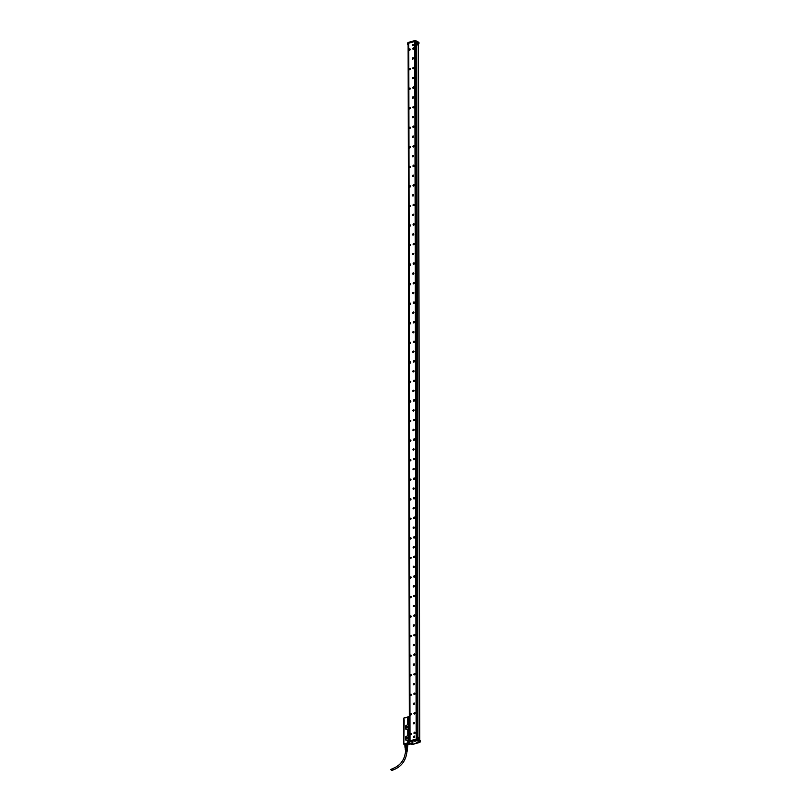 <?xml version="1.0" encoding="UTF-8"?>
<svg xmlns="http://www.w3.org/2000/svg" width="811" height="811" viewBox="0 0 811 811"><rect width="100%" height="100%" fill="white"/><g stroke="black" fill="none" stroke-linecap="round" stroke-linejoin="round"><path stroke-width="1.22" d="M408.632 717.705L408.673 740.778L408.896 718.992M408.369 717.583L408.339 716.873M407.781 724.558L407.771 717.228L407.791 724.537L405.662 725.926L405.652 729.008L405.652 725.957L407.791 724.537M406.047 729.322L407.801 729.15L406.017 729.271M407.801 729.15L407.811 735.486L405.682 736.875L405.682 739.926M406.068 740.271L407.821 740.098L406.037 740.22M407.821 740.098L407.821 742.541M408.947 741.173L408.409 741.051L408.004 742.694M406.99 726.18A0.983 0.74 -58.6 0 0 407 727.964A0.983 0.74 -58.6 0 0 406.99 726.18M407.01 737.128A0.983 0.74 -58.6 0 0 407.021 738.912A0.983 0.74 -58.6 0 0 407.01 737.128M404.831 744.792L403.675 743.991L408.531 742.653L408.47 741.051L409.038 740.97M409.068 738.365L409.079 735.577M408.866 717.826L408.866 720.695L408.866 717.826L408.896 719.996L409.606 719.915M408.369 717.036L408.531 717.654M408.43 717.046L403.625 718.181L408.349 716.782M407.791 729.18L407.811 735.486M405.682 736.875L407.801 735.516M405.672 736.905L405.672 739.956M407.811 740.129L407.811 742.572M410.609 743.91L408.237 742.623M407.031 726.261A0.912 0.689 -58.6 0 0 407.031 727.923A0.912 0.689 -58.6 0 0 407.031 726.261M407.051 737.209A0.912 0.689 -58.6 0 0 407.051 738.872A0.912 0.689 -58.6 0 0 407.051 737.209M409.109 738.983L409.707 741.264M408.926 738.75L408.926 737.828M408.916 736.489L408.916 732.576L409.981 733.114M408.744 723.838L409.058 735.861M409.058 718.323L408.866 720.097M403.625 718.181L403.604 719.692L403.685 718.12M403.625 719.641L403.675 743.991M407.73 726.585A0.912 0.689 -58.6 0 0 406.899 727.954M407.751 737.534A0.912 0.689 -58.6 0 0 406.919 738.902M409.048 737.138L408.815 741.487M408.916 736.429L409.636 736.712M408.754 732.546L409.352 723.615M409.038 720.736L408.886 720.148M409.018 720.006L409.555 719.925M407.73 744.873A18.247 7.613 179.9 0 0 410.508 744.032L408.44 742.775L407.081 743.393M403.665 744.072L403.665 742.521M408.744 743.677L407.345 743.373L408.744 743.677M408.916 743.859L409.646 744.092L408.916 743.859M407.669 744.64A1.571 0.659 179.9 0 0 407.852 744.194A1.571 0.659 179.9 0 0 406.159 743.657A1.571 0.659 179.9 0 0 404.76 744.204A1.571 0.659 179.9 0 0 404.882 744.589M407.781 726.95L407.244 727.832M407.801 737.898L407.264 738.78M408.785 743.92L409.596 743.92M407.811 744.305A1.531 0.639 179.9 0 0 407.832 744.204A1.531 0.639 179.9 0 0 407.832 744.143A1.51 0.629 -0.1 0 1 407.811 744.204A1.51 0.629 -0.1 0 1 407.811 744.224A1.51 0.629 -0.1 0 1 407.811 744.265L407.811 744.204A1.51 0.629 -0.1 0 1 407.811 744.234L407.811 744.285A1.51 0.629 -0.1 0 1 407.669 744.559A1.48 0.618 -0.1 0 0 406.159 743.697A1.51 0.629 -0.1 0 1 407.811 744.285M404.79 744.153A1.531 0.639 179.9 0 0 404.78 744.204A1.531 0.639 179.9 0 0 404.801 744.316L406.159 743.667A1.48 0.618 -0.1 0 0 404.882 744.488L404.801 744.245A1.51 0.629 -0.1 0 1 404.801 744.204A1.51 0.629 -0.1 0 1 404.821 744.103M403.848 742.633L404.131 719.773M408.572 743.464L407.669 743.089L408.328 743.667M408.916 743.515L407.933 743.079L408.916 743.515L408.572 743.018M407.7 743.14L408.541 743.657M407.659 744.255C404.648 744.022 404.547 744.153 407.335 744.68L407.659 744.255L407.335 744.68M404.993 746.596A1.358 0.568 -0.1 0 1 404.953 746.465A1.358 0.568 -0.1 0 1 404.983 746.353L404.993 746.333A1.358 0.568 -0.1 0 1 405.247 746.11L405.165 744.224A1.46 0.608 179.9 0 0 405.013 744.326A1.46 0.608 179.9 0 0 404.882 744.468L404.892 746.232A1.46 0.608 -0.1 0 1 405.165 745.988L405.165 744.224M405.165 745.988L405.287 746.09A1.358 0.568 -0.1 0 1 405.865 745.927L405.865 743.971A1.358 0.568 -0.1 0 1 406.564 743.951L406.524 744.001A1.46 0.608 179.9 0 0 405.885 744.022L405.885 745.775A1.46 0.608 -0.1 0 1 406.524 745.755L406.524 744.001M406.524 745.755L406.564 745.907A1.358 0.568 -0.1 0 1 407.193 746.029L406.504 745.897L406.564 743.951M407.193 744.072L407.193 746.029L407.193 744.072A1.358 0.568 -0.1 0 1 407.517 744.245A1.358 0.568 -0.1 0 1 407.558 744.285M405.885 745.775L405.247 747.438L405.926 747.245A1.358 0.568 -0.1 0 1 406.179 747.225A1.358 0.568 -0.1 0 1 406.504 747.225L407.244 747.377A1.358 0.568 -0.1 0 1 407.568 747.57L407.629 746.586A1.358 0.568 179.9 0 0 407.639 746.566A1.358 0.568 179.9 0 0 407.669 746.455A1.358 0.568 179.9 0 0 407.588 746.272L407.669 744.376A1.46 0.608 179.9 0 0 407.609 744.326A1.46 0.608 179.9 0 0 407.304 744.153M407.639 744.61L407.74 746.495A1.46 0.608 -0.1 0 1 407.629 746.627M407.74 746.495L407.568 746.252A1.358 0.568 -0.1 0 0 407.244 746.049L407.244 747.377M405.236 748.127A1.358 0.568 -0.1 0 1 405.054 747.995L404.993 746.333M405.926 747.245L405.926 745.917A1.358 0.568 -0.1 0 1 406.504 745.897L406.504 747.225M407.315 745.917A1.46 0.608 -0.1 0 1 407.669 746.14L407.669 746.455M407.568 747.57L407.568 746.252M405.236 748.117A1.267 0.527 -0.1 0 1 406.189 747.306A1.267 0.527 -0.1 0 1 407.396 747.549A1.267 0.527 -0.1 0 1 407.396 748.107M405.247 747.874L407.386 747.874M405.196 748.898L407.446 748.867M405.186 748.877L407.386 748.958M405.399 750.874L407.031 751.584M406.088 750.58L407.254 751.016M405.976 750.388L407.234 750.874M406.088 750.134L407.274 750.591M405.956 749.952L407.264 750.439M406.088 749.688L407.304 750.165M405.936 749.506L407.294 750.013M405.571 751.422L407.041 751.452M407.041 750.702L406.088 750.469L407.051 750.672M406.088 750.033L407.051 750.236M406.088 749.597L407.051 749.81M393.213 769.943L392.808 768.534L390.821 769.497L391.439 770.45L393.213 769.943C401.648 766.638 406.26 760.242 407.051 750.763M410.001 49.998L409.413 49.197L409.656 50.262M409.261 50.272A0.75 0.568 121.4 0 1 410.042 48.995M410.143 49.765A0.75 0.568 121.4 0 1 409.058 49.42A0.75 0.568 121.4 0 1 410.143 49.765L410.011 49.086L409.332 50.191L409.16 49.633M416.013 739.115L410.011 740.828L408.785 43.176L414.796 41.462L416.165 739.206M414.553 722.783A0.72 0.537 121.4 0 1 413.509 723.706A0.72 0.537 121.4 0 1 414.553 722.783M413.478 704.161A0.72 0.537 121.4 0 1 414.522 703.228A0.72 0.537 121.4 0 1 413.478 704.161M413.438 684.606A0.72 0.537 121.4 0 1 414.482 683.673A0.72 0.537 121.4 0 1 413.438 684.606M413.407 665.05A0.72 0.537 121.4 0 1 414.451 664.128A0.72 0.537 121.4 0 1 413.407 665.05M413.377 645.495A0.72 0.537 121.4 0 1 414.421 644.573A0.72 0.537 121.4 0 1 413.377 645.495M413.336 625.94A0.72 0.537 121.4 0 1 414.38 625.017A0.72 0.537 121.4 0 1 413.336 625.94M413.306 606.395A0.72 0.537 121.4 0 1 414.35 605.462A0.72 0.537 121.4 0 1 413.306 606.395M413.275 586.84A0.72 0.537 121.4 0 1 414.309 585.907A0.72 0.537 121.4 0 1 413.275 586.84M413.235 567.284A0.72 0.537 121.4 0 1 414.279 566.362A0.72 0.537 121.4 0 1 413.235 567.284M413.204 547.729A0.72 0.537 121.4 0 1 414.249 546.807A0.72 0.537 121.4 0 1 413.204 547.729M413.164 528.184A0.72 0.537 121.4 0 1 414.208 527.251A0.72 0.537 121.4 0 1 413.164 528.184M413.134 508.629A0.72 0.537 121.4 0 1 414.178 507.696A0.72 0.537 121.4 0 1 413.134 508.629M413.103 489.074A0.72 0.537 121.4 0 1 414.147 488.151A0.72 0.537 121.4 0 1 413.103 489.074M413.063 469.518A0.72 0.537 121.4 0 1 414.107 468.596A0.72 0.537 121.4 0 1 413.063 469.518M413.032 449.963A0.72 0.537 121.4 0 1 414.076 449.041A0.72 0.537 121.4 0 1 413.032 449.963M413.002 430.418A0.72 0.537 121.4 0 1 414.046 429.485A0.72 0.537 121.4 0 1 413.002 430.418M412.961 410.863A0.72 0.537 121.4 0 1 414.005 409.93A0.72 0.537 121.4 0 1 412.961 410.863M412.931 391.307A0.72 0.537 121.4 0 1 413.975 390.385A0.72 0.537 121.4 0 1 412.931 391.307M412.89 371.752A0.72 0.537 121.4 0 1 413.934 370.83A0.72 0.537 121.4 0 1 412.89 371.752M412.86 352.207A0.72 0.537 121.4 0 1 413.904 351.275A0.72 0.537 121.4 0 1 412.86 352.207M412.829 332.652A0.72 0.537 121.4 0 1 413.874 331.719A0.72 0.537 121.4 0 1 412.829 332.652M412.789 313.097A0.72 0.537 121.4 0 1 413.833 312.174A0.72 0.537 121.4 0 1 412.789 313.097M412.758 293.541A0.72 0.537 121.4 0 1 413.803 292.619A0.72 0.537 121.4 0 1 412.758 293.541M412.728 273.986A0.72 0.537 121.4 0 1 413.772 273.064A0.72 0.537 121.4 0 1 412.728 273.986M412.687 254.441A0.72 0.537 121.4 0 1 413.732 253.508A0.72 0.537 121.4 0 1 412.687 254.441M412.657 234.886A0.72 0.537 121.4 0 1 413.701 233.953A0.72 0.537 121.4 0 1 412.657 234.886M412.627 215.331A0.72 0.537 121.4 0 1 413.671 214.408A0.72 0.537 121.4 0 1 412.627 215.331M412.586 195.775A0.72 0.537 121.4 0 1 413.63 194.853A0.72 0.537 121.4 0 1 412.586 195.775M412.556 176.22A0.72 0.537 121.4 0 1 413.6 175.298A0.72 0.537 121.4 0 1 412.556 176.22M412.515 156.675A0.72 0.537 121.4 0 1 413.559 155.742A0.72 0.537 121.4 0 1 412.515 156.675M412.485 137.12A0.72 0.537 121.4 0 1 413.529 136.187A0.72 0.537 121.4 0 1 412.485 137.12M412.454 117.565A0.72 0.537 121.4 0 1 413.498 116.642A0.72 0.537 121.4 0 1 412.454 117.565M412.414 98.009A0.72 0.537 121.4 0 1 413.458 97.087A0.72 0.537 121.4 0 1 412.414 98.009M412.383 78.464A0.72 0.537 121.4 0 1 413.428 77.532A0.72 0.537 121.4 0 1 412.383 78.464M412.353 58.909A0.72 0.537 121.4 0 1 413.397 57.976A0.72 0.537 121.4 0 1 412.353 58.909M414.573 736.276A0.72 0.537 121.4 0 1 413.529 737.199A0.72 0.537 121.4 0 1 414.573 736.276M413.367 44.483A0.72 0.537 121.4 0 1 412.323 45.416A0.72 0.537 121.4 0 1 413.367 44.483M414.583 733.56A0.75 0.568 121.4 0 1 414.583 732.191A0.75 0.568 121.4 0 1 414.583 733.56M414.553 714.004A0.75 0.568 121.4 0 1 414.543 712.636A0.75 0.568 121.4 0 1 414.553 714.004M414.512 694.449A0.75 0.568 121.4 0 1 414.512 693.081A0.75 0.568 121.4 0 1 414.512 694.449M414.482 674.894A0.75 0.568 121.4 0 1 414.482 673.525A0.75 0.568 121.4 0 1 414.482 674.894M414.451 655.339A0.75 0.568 121.4 0 1 414.441 653.97A0.75 0.568 121.4 0 1 414.451 655.339M414.411 635.794A0.75 0.568 121.4 0 1 414.411 634.425A0.75 0.568 121.4 0 1 414.411 635.794M414.38 616.238A0.75 0.568 121.4 0 1 414.38 614.87A0.75 0.568 121.4 0 1 414.38 616.238M414.34 596.683A0.75 0.568 121.4 0 1 414.34 595.315A0.75 0.568 121.4 0 1 414.34 596.683M414.309 577.128A0.75 0.568 121.4 0 1 414.309 575.759A0.75 0.568 121.4 0 1 414.309 577.128M414.279 557.573A0.75 0.568 121.4 0 1 414.269 556.204A0.75 0.568 121.4 0 1 414.279 557.573M414.239 538.028A0.75 0.568 121.4 0 1 414.239 536.659A0.75 0.568 121.4 0 1 414.239 538.028M414.208 518.472A0.75 0.568 121.4 0 1 414.208 517.104A0.75 0.568 121.4 0 1 414.208 518.472M414.178 498.917A0.75 0.568 121.4 0 1 414.168 497.548A0.75 0.568 121.4 0 1 414.178 498.917M414.137 479.362A0.75 0.568 121.4 0 1 414.137 477.993A0.75 0.568 121.4 0 1 414.137 479.362M414.107 459.817A0.75 0.568 121.4 0 1 414.107 458.448A0.75 0.568 121.4 0 1 414.107 459.817M414.066 440.261A0.75 0.568 121.4 0 1 414.066 438.893A0.75 0.568 121.4 0 1 414.066 440.261M414.036 420.706A0.75 0.568 121.4 0 1 414.036 419.338A0.75 0.568 121.4 0 1 414.036 420.706M414.005 401.151A0.75 0.568 121.4 0 1 414.005 399.782A0.75 0.568 121.4 0 1 414.005 401.151M413.965 381.596A0.75 0.568 121.4 0 1 413.965 380.227A0.75 0.568 121.4 0 1 413.965 381.596M413.934 362.051A0.75 0.568 121.4 0 1 413.934 360.682A0.75 0.568 121.4 0 1 413.934 362.051M413.904 342.495A0.75 0.568 121.4 0 1 413.894 341.127A0.75 0.568 121.4 0 1 413.904 342.495M413.863 322.94A0.75 0.568 121.4 0 1 413.863 321.572A0.75 0.568 121.4 0 1 413.863 322.94M413.833 303.385A0.75 0.568 121.4 0 1 413.833 302.016A0.75 0.568 121.4 0 1 413.833 303.385M413.803 283.84A0.75 0.568 121.4 0 1 413.792 282.461A0.75 0.568 121.4 0 1 413.803 283.84M413.762 264.285A0.75 0.568 121.4 0 1 413.762 262.916A0.75 0.568 121.4 0 1 413.762 264.285M413.732 244.729A0.75 0.568 121.4 0 1 413.732 243.361A0.75 0.568 121.4 0 1 413.732 244.729M413.691 225.174A0.75 0.568 121.4 0 1 413.691 223.806A0.75 0.568 121.4 0 1 413.691 225.174M413.661 205.619A0.75 0.568 121.4 0 1 413.661 204.25A0.75 0.568 121.4 0 1 413.661 205.619M413.63 186.074A0.75 0.568 121.4 0 1 413.62 184.705A0.75 0.568 121.4 0 1 413.63 186.074M413.59 166.519A0.75 0.568 121.4 0 1 413.59 165.15A0.75 0.568 121.4 0 1 413.59 166.519M413.559 146.963A0.75 0.568 121.4 0 1 413.559 145.595A0.75 0.568 121.4 0 1 413.559 146.963M413.529 127.408A0.75 0.568 121.4 0 1 413.519 126.04A0.75 0.568 121.4 0 1 413.529 127.408M413.488 107.853A0.75 0.568 121.4 0 1 413.488 106.484A0.75 0.568 121.4 0 1 413.488 107.853M413.458 88.308A0.75 0.568 121.4 0 1 413.458 86.939A0.75 0.568 121.4 0 1 413.458 88.308M413.428 68.753A0.75 0.568 121.4 0 1 413.417 67.384A0.75 0.568 121.4 0 1 413.428 68.753M413.387 49.197A0.75 0.568 121.4 0 1 413.387 47.829A0.75 0.568 121.4 0 1 413.387 49.197M410.244 733.783A0.75 0.568 121.4 0 1 411.339 734.127A0.75 0.568 121.4 0 1 410.244 733.783M411.309 714.572A0.75 0.568 121.4 0 1 410.214 714.227A0.75 0.568 121.4 0 1 411.309 714.572L411.38 714.146M411.278 695.017A0.75 0.568 121.4 0 1 410.184 694.672A0.75 0.568 121.4 0 1 411.278 695.017L410.559 694.439M411.238 675.462A0.75 0.568 121.4 0 1 410.143 675.117A0.75 0.568 121.4 0 1 411.238 675.462L410.518 674.884L411.096 675.695M411.207 655.917A0.75 0.568 121.4 0 1 410.113 655.572A0.75 0.568 121.4 0 1 411.207 655.917L411.278 655.491M411.167 636.361A0.75 0.568 121.4 0 1 410.082 636.017A0.75 0.568 121.4 0 1 411.167 636.361L410.447 635.773M411.136 616.806A0.75 0.568 121.4 0 1 410.042 616.461A0.75 0.568 121.4 0 1 411.136 616.806L410.417 616.228M411.106 597.251A0.75 0.568 121.4 0 1 410.011 596.906A0.75 0.568 121.4 0 1 411.106 597.251L411.177 596.825M411.065 577.706A0.75 0.568 121.4 0 1 409.981 577.361A0.75 0.568 121.4 0 1 411.065 577.706L411.136 577.28M411.035 558.15A0.75 0.568 121.4 0 1 409.94 557.806A0.75 0.568 121.4 0 1 411.035 558.15L410.295 557.583L410.224 558.566L410.893 558.384M411.005 538.595A0.75 0.568 121.4 0 1 409.91 538.251A0.75 0.568 121.4 0 1 411.005 538.595L410.285 538.017M410.964 519.04A0.75 0.568 121.4 0 1 409.869 518.695A0.75 0.568 121.4 0 1 410.964 519.04L411.035 518.614M410.934 499.485A0.75 0.568 121.4 0 1 409.839 499.14A0.75 0.568 121.4 0 1 410.934 499.485L410.194 498.917L410.123 499.911L410.792 499.718M410.903 479.94A0.75 0.568 121.4 0 1 409.808 479.595A0.75 0.568 121.4 0 1 410.903 479.94M410.863 460.384A0.75 0.568 121.4 0 1 409.768 460.04A0.75 0.568 121.4 0 1 410.863 460.384L410.143 459.796M410.832 440.829A0.75 0.568 121.4 0 1 409.737 440.485A0.75 0.568 121.4 0 1 410.832 440.829L410.092 440.261L410.021 441.255L410.69 441.062M410.792 421.274A0.75 0.568 121.4 0 1 409.707 420.929A0.75 0.568 121.4 0 1 410.792 421.274L410.863 420.848M410.761 401.719A0.75 0.568 121.4 0 1 409.667 401.384A0.75 0.568 121.4 0 1 410.761 401.719M410.731 382.174A0.75 0.568 121.4 0 1 409.636 381.829A0.75 0.568 121.4 0 1 410.731 382.174L410.011 381.586L409.92 382.589L410.589 382.407M410.69 362.618A0.75 0.568 121.4 0 1 409.596 362.274A0.75 0.568 121.4 0 1 410.69 362.618L410.761 362.193M410.66 343.063A0.75 0.568 121.4 0 1 409.565 342.718A0.75 0.568 121.4 0 1 410.66 343.063L410.731 342.637M410.63 323.508A0.75 0.568 121.4 0 1 409.535 323.163A0.75 0.568 121.4 0 1 410.63 323.508M410.589 303.963A0.75 0.568 121.4 0 1 409.494 303.618A0.75 0.568 121.4 0 1 410.589 303.963L409.869 303.375L409.778 304.378L410.447 304.196M410.559 284.408A0.75 0.568 121.4 0 1 409.464 284.063A0.75 0.568 121.4 0 1 410.559 284.408L410.63 283.982M410.518 264.852A0.75 0.568 121.4 0 1 409.433 264.508A0.75 0.568 121.4 0 1 410.518 264.852L409.788 264.285L409.707 265.278L410.376 265.085M410.488 245.297A0.75 0.568 121.4 0 1 409.393 244.952A0.75 0.568 121.4 0 1 410.488 245.297L410.559 244.871M410.457 225.742A0.75 0.568 121.4 0 1 409.362 225.397A0.75 0.568 121.4 0 1 410.457 225.742L409.737 225.164M410.417 206.197A0.75 0.568 121.4 0 1 409.332 205.852A0.75 0.568 121.4 0 1 410.417 206.197L409.697 205.609M410.386 186.642A0.75 0.568 121.4 0 1 409.291 186.297A0.75 0.568 121.4 0 1 410.386 186.642L410.457 186.216M410.356 167.086A0.75 0.568 121.4 0 1 409.261 166.742A0.75 0.568 121.4 0 1 410.356 167.086L410.427 166.66M410.315 147.531A0.75 0.568 121.4 0 1 409.22 147.186A0.75 0.568 121.4 0 1 410.315 147.531L409.585 146.963M410.285 127.976A0.75 0.568 121.4 0 1 409.19 127.641A0.75 0.568 121.4 0 1 410.285 127.976L409.565 127.398M410.254 108.431A0.75 0.568 121.4 0 1 409.16 108.086A0.75 0.568 121.4 0 1 410.254 108.431L410.325 108.005M410.214 88.875A0.75 0.568 121.4 0 1 409.119 88.531A0.75 0.568 121.4 0 1 410.214 88.875L409.494 88.287M410.184 69.32A0.75 0.568 121.4 0 1 409.089 68.976A0.75 0.568 121.4 0 1 410.184 69.32L410.254 68.894M408.136 44.95L407.598 44.605L407.963 42.588L414.857 40.621L414.796 41.462L416.195 42.152M415.039 41.604L416.256 739.237L420.159 740.615L420.169 741.903L420.169 740.636M416.296 739.267L417.432 739.814M415.992 739.308L409.869 740.919M414.441 722.652A0.72 0.537 -58.6 0 0 413.691 723.878M414.401 703.096A0.72 0.537 -58.6 0 0 413.651 704.323M414.37 683.541A0.72 0.537 -58.6 0 0 413.62 684.778M414.33 663.996A0.72 0.537 -58.6 0 0 413.58 665.223M414.299 644.441A0.72 0.537 -58.6 0 0 413.549 645.668M414.269 624.886A0.72 0.537 -58.6 0 0 413.519 626.112M414.228 605.33A0.72 0.537 -58.6 0 0 413.478 606.557M414.198 585.775A0.72 0.537 -58.6 0 0 413.448 587.012M414.168 566.23A0.72 0.537 -58.6 0 0 413.417 567.457M414.127 546.675A0.72 0.537 -58.6 0 0 413.377 547.901M414.097 527.12A0.72 0.537 -58.6 0 0 413.346 528.346M414.056 507.564A0.72 0.537 -58.6 0 0 413.316 508.791M414.026 488.019A0.72 0.537 -58.6 0 0 413.275 489.246M413.995 468.464A0.72 0.537 -58.6 0 0 413.245 469.691M413.955 448.909A0.72 0.537 -58.6 0 0 413.204 450.135M413.924 429.354A0.72 0.537 -58.6 0 0 413.174 430.58M413.894 409.798A0.72 0.537 -58.6 0 0 413.144 411.035M413.853 390.253A0.72 0.537 -58.6 0 0 413.103 391.48M413.823 370.698A0.72 0.537 -58.6 0 0 413.073 371.925M413.792 351.143A0.72 0.537 -58.6 0 0 413.042 352.369M413.752 331.587A0.72 0.537 -58.6 0 0 413.002 332.814M413.722 312.032A0.72 0.537 -58.6 0 0 412.971 313.269M413.681 292.487A0.72 0.537 -58.6 0 0 412.941 293.714M413.651 272.932A0.72 0.537 -58.6 0 0 412.9 274.159M413.62 253.377A0.72 0.537 -58.6 0 0 412.87 254.603M413.58 233.821A0.72 0.537 -58.6 0 0 412.829 235.048M413.549 214.276A0.72 0.537 -58.6 0 0 412.799 215.503M413.519 194.721A0.72 0.537 -58.6 0 0 412.769 195.948M413.478 175.166A0.72 0.537 -58.6 0 0 412.728 176.392M413.448 155.611A0.72 0.537 -58.6 0 0 412.698 156.837M413.417 136.055A0.72 0.537 -58.6 0 0 412.667 137.292M413.377 116.51A0.72 0.537 -58.6 0 0 412.627 117.737M413.346 96.955A0.72 0.537 -58.6 0 0 412.596 98.182M413.306 77.4A0.72 0.537 -58.6 0 0 412.566 78.626M413.275 57.845A0.72 0.537 -58.6 0 0 412.525 59.071M414.462 736.145A0.72 0.537 -58.6 0 0 413.711 737.371M413.255 44.352A0.72 0.537 -58.6 0 0 412.505 45.588M410.457 734.624A0.75 0.568 121.4 0 1 411.238 733.347M410.427 715.069A0.75 0.568 121.4 0 1 411.207 713.792M410.396 695.524A0.75 0.568 121.4 0 1 411.167 694.246M410.356 675.968A0.75 0.568 121.4 0 1 411.136 674.691M410.325 656.413A0.75 0.568 121.4 0 1 411.106 655.136M410.285 636.858A0.75 0.568 121.4 0 1 411.065 635.581M410.254 617.303A0.75 0.568 121.4 0 1 411.035 616.025M410.224 597.758A0.75 0.568 121.4 0 1 411.005 596.48M410.184 578.202A0.75 0.568 121.4 0 1 410.964 576.925M410.153 558.647A0.75 0.568 121.4 0 1 410.934 557.37M410.123 539.092A0.75 0.568 121.4 0 1 410.903 537.815M410.082 519.537A0.75 0.568 121.4 0 1 410.863 518.259M410.052 499.992A0.75 0.568 121.4 0 1 410.832 498.714M410.021 480.436A0.75 0.568 121.4 0 1 410.792 479.159M409.981 460.881A0.75 0.568 121.4 0 1 410.761 459.604M409.95 441.326A0.75 0.568 121.4 0 1 410.731 440.049M409.91 421.781A0.75 0.568 121.4 0 1 410.69 420.503M409.879 402.226A0.75 0.568 121.4 0 1 410.66 400.948M409.849 382.67A0.75 0.568 121.4 0 1 410.63 381.393M409.808 363.115A0.75 0.568 121.4 0 1 410.589 361.838M409.778 343.56A0.75 0.568 121.4 0 1 410.559 342.283M409.748 324.015A0.75 0.568 121.4 0 1 410.528 322.737M409.707 304.46A0.75 0.568 121.4 0 1 410.488 303.182M409.677 284.904A0.75 0.568 121.4 0 1 410.457 283.627M409.646 265.349A0.75 0.568 121.4 0 1 410.417 264.072M409.606 245.794A0.75 0.568 121.4 0 1 410.386 244.516M409.575 226.249A0.75 0.568 121.4 0 1 410.356 224.971M409.535 206.693A0.75 0.568 121.4 0 1 410.315 205.416M409.504 187.138A0.75 0.568 121.4 0 1 410.285 185.861M409.474 167.583A0.75 0.568 121.4 0 1 410.254 166.306M409.433 148.038A0.75 0.568 121.4 0 1 410.214 146.761M409.403 128.483A0.75 0.568 121.4 0 1 410.184 127.205M409.373 108.927A0.75 0.568 121.4 0 1 410.143 107.65M409.332 89.372A0.75 0.568 121.4 0 1 410.113 88.095M409.302 69.817A0.75 0.568 121.4 0 1 410.082 68.54M416.56 739.287L415.344 41.635M416.114 42.192L417.543 739.784M408.795 43.216L408.42 43.723M409.636 740.595L409.869 741.213M419.966 742.339L412.343 744.508L408.916 742.846L408.815 741.467L408.815 742.754L409.18 742.004L416.073 740.027L415.992 739.257M414.603 722.895L414.097 723.878M414.563 703.34L413.945 704.364M414.553 683.906L413.904 684.808M414.522 664.351L413.874 665.253M414.462 644.684L413.843 645.698M414.451 625.251L413.803 626.153M414.421 605.695L413.772 606.598M414.36 586.018L413.853 587.012M414.33 566.463L413.701 567.487M414.32 547.03L413.671 547.942M414.259 527.363L413.63 528.387M414.249 507.929L413.6 508.832M414.188 488.252L413.681 489.246M414.157 468.707L413.529 469.721M414.147 449.274L413.498 450.176M414.117 429.718L413.468 430.621M414.056 410.042L413.428 411.065M414.046 390.608L413.397 391.51M414.005 371.053L413.367 371.955M413.975 351.508L413.326 352.41M413.914 331.831L413.296 332.855M413.904 312.397L413.255 313.299M413.853 292.72L413.225 293.744M413.843 273.287L413.194 274.199M413.803 253.742L413.154 254.644M413.752 234.065L413.123 235.089M413.711 214.509L413.093 215.533M413.701 195.076L413.052 195.978M413.64 175.409L413.134 176.392M413.61 155.854L412.981 156.878M413.6 136.42L412.951 137.323M413.539 116.743L412.921 117.767M413.509 97.198L412.88 98.222M413.478 77.643L412.85 78.667M413.468 58.21L412.819 59.112M414.624 736.388L413.995 737.402M413.438 44.717L412.789 45.619M410.285 694.885L411.035 695.311L410.538 694.449L411.349 694.591M410.751 675.958L410.244 675.33M410.498 674.894L411.309 675.046M410.143 616.664L410.913 617.12L410.396 616.238L411.207 616.38M410.548 558.637L410.042 558.009M410.447 499.981L409.94 499.353M410.194 498.917L411.005 499.059M410.346 441.326L409.839 440.687M410.092 440.261L410.903 440.403M410.234 382.66L409.737 382.032M409.991 381.596L410.802 381.748M410.102 304.449L409.606 303.821M409.849 303.385L410.66 303.537M410.031 265.349L409.535 264.71M409.788 264.285L410.599 264.427M409.433 206.055L410.184 206.491L409.687 205.629L410.488 205.771M409.291 127.844L410.062 128.29L409.545 127.418L410.356 127.56M409.22 88.734L409.981 89.169L409.474 88.308L410.285 88.45M408.551 43.287L409.748 740.96M417.969 739.49L416.753 42.03L418.527 43.115L419.763 740.595L417.33 739.652M416.144 42.172L416.753 42.03M418.527 43.145L419.52 740.676M418.456 43.074L416.59 41.939L416.742 41.128L418.932 42.466L418.942 43.743L418.598 43.084M416.002 42.03L416.601 41.077L416.59 41.939M415.009 41.452L414.887 40.55L407.994 42.517L407.598 44.595L407.619 43.267M409.332 720.046L408.126 44.838A1.44 0.598 -0.1 0 1 408.136 44.838L408.105 44.544A1.44 0.598 -0.1 0 0 408.166 44.534M408.42 43.044L408.48 43.764M416.073 739.206L417.219 740.646L417.219 739.825M411.876 741.386L416.134 740.159L420.169 741.913M417.189 43.348L417.939 44.99L417.189 43.348M418.405 737.868L419.155 739.51L418.405 737.868M415.445 741.142L414.37 741.193L415.445 741.142M412.87 743.352L411.876 742.917L412.728 743.434L412.921 742.795L411.299 743.008L412.495 743.494L411.471 743.008M416.317 742.369L417.391 742.349L416.317 742.369M410.883 743.92L411.958 743.89L410.883 743.92M413.792 723.3L414.411 723.23M413.762 703.745L414.38 703.674M413.722 684.2L414.35 684.119M413.691 664.645L414.309 664.564M413.661 645.09L414.279 645.019M413.62 625.534L414.127 625.393M413.59 605.979L414.208 605.949M413.549 586.434L414.178 586.353M413.519 566.879L414.147 566.838M413.488 547.324L414.107 547.253M413.448 527.768L414.076 527.738M413.417 508.223L413.924 508.071M413.387 488.668L414.005 488.587M413.346 469.113L413.975 469.042M413.316 449.558L413.934 449.527M413.286 430.002L413.904 429.931M413.245 410.457L413.874 410.376M413.215 390.902L413.833 390.821M413.174 371.347L413.681 371.205M413.144 351.792L413.762 351.721M413.113 332.236L413.732 332.165M413.073 312.691L413.701 312.61M413.194 312.651L413.701 312.651M413.042 293.136L413.661 293.065M413.012 273.581L413.519 273.439M412.971 254.025L413.6 253.955M413.093 253.995L413.6 253.995M412.941 234.48L413.509 234.409M412.911 214.925L413.529 214.844M412.87 195.37L413.498 195.299M412.992 195.339L413.498 195.329M412.84 175.815L413.458 175.744M412.799 156.259L413.428 156.188M412.769 136.714L413.275 136.562M412.738 117.159L413.357 117.078M412.698 97.604L413.204 97.462M412.667 78.049L413.286 77.978M412.779 78.018L413.286 78.018M412.637 58.493L413.255 58.422M413.813 736.793L414.441 736.723M412.606 45.01L413.235 44.929M418.547 44.2L418.902 42.405L416.742 41.108L416.742 41.949M412.9 743.008L411.623 742.927M411.745 741.406L412.383 741.589A1.075 0.872 -129.3 0 1 412.191 741.599L412.252 741.467M414.603 740.98L415.252 741.153A1.075 0.872 -129.3 0 1 415.06 741.163L414.695 741.153M416.54 742.166L417.199 742.339A1.075 0.872 -129.3 0 1 416.996 742.349L417.067 742.217M411.106 743.707L411.765 743.88A1.075 0.872 -129.3 0 1 411.562 743.89L411.633 743.758M409.312 717.35L408.491 716.843L409.312 717.329M409.048 718.84L409.048 720.178M409.079 736.51L409.079 738.162M403.736 744.123L406.524 743.322M409.312 717.299L408.399 716.772L403.645 718.12M406.97 745.056L410.599 743.991M409.423 49.187L410.042 49.116M414.887 40.55L407.994 42.517L407.963 43.855M411.451 744.386L408.866 742.846L409.18 740.727M409.139 740.757L409.241 742.136L411.623 741.457M410.599 733.549L411.197 733.448L410.619 733.539L411.106 734.421L410.356 733.985M411.207 713.913L410.589 713.994L411.065 714.866L410.315 714.43M411.106 655.258L410.488 655.329L410.964 656.211L410.214 655.775M410.184 636.219L410.396 636.807M410.366 617.252L410.396 616.238L410.995 617.039M411.005 596.602L410.386 596.673L410.863 597.545L410.113 597.119M410.964 577.047L410.346 577.118M410.082 577.564L410.295 578.142M410.011 538.453L410.863 538.828M409.981 518.898L410.822 519.273M410.863 518.381L410.244 518.462M410.802 479.281L410.184 479.352L410.66 480.234L409.91 479.798M409.869 460.242L410.092 460.83M410.062 420.706L410.66 420.595L410.072 420.696L410.559 421.568L409.808 421.142M410.66 401.07L410.042 401.141M409.768 401.587L409.991 402.165M409.707 362.476L410.457 362.912L409.96 362.051L410.559 361.939L409.971 362.03M410.559 342.404L409.94 342.485M409.667 342.921L409.89 343.509M410.619 323.518L410.488 322.829L409.91 322.93L410.386 323.802L409.636 323.376M410.457 283.749L409.839 283.82M409.565 284.266L409.788 284.854M409.748 244.729L410.346 244.618L409.768 244.719L410.254 245.591L409.494 245.155M409.464 225.61L409.646 226.168L410.356 225.093M409.646 186.064L410.244 185.962L409.667 186.054L410.153 186.935L409.393 186.5M410.254 166.427L409.636 166.508M409.362 166.944L410.113 167.38L409.616 166.519L410.214 166.407M409.332 147.399L409.545 147.977M409.514 128.422L409.545 127.408L410.143 128.219M410.153 107.772L409.535 107.843M409.261 108.289L410.011 108.725L409.514 107.863L410.113 107.751M410.082 68.661L409.464 68.742L409.94 69.614L409.19 69.178M409.433 740.656L408.217 43.845M409.383 740.676L408.166 43.855L409.403 740.666M417.878 739.48L416.661 42.02M415.009 40.611L416.621 41.057M417.432 740.798L417.371 739.835M417.817 739.713L417.128 740.767M420.159 740.615L420.159 741.883L417.878 740.666L417.959 739.723M412.373 744.508L420.169 741.953M411.065 635.702L410.356 636.777M410.934 577.016L410.254 578.121M410.903 537.936L410.224 539.041M410.822 518.361L410.194 519.486M410.123 459.817L410.63 460.678L410.123 459.817M410.619 401.039L409.95 402.144M409.991 381.606L410.488 382.468L409.991 381.606M410.518 342.384L409.849 343.489M409.849 303.395L410.356 304.257L409.849 303.395M410.417 283.728L409.748 284.823M409.717 225.184L410.214 226.036L409.717 225.184M416.742 41.128L418.932 42.446M411.532 744.457L412.333 744.518M410.619 714.106L410.984 714.744L410.619 714.106M410.478 635.895L410.842 636.523L410.478 635.895M410.346 557.684L410.711 558.313L410.346 557.684M410.204 479.473L410.579 480.102L410.204 479.473M410.133 440.363L410.508 441.002L410.133 440.363M410.072 401.252L410.437 401.891L410.072 401.252M410.031 381.707L410.407 382.336L410.031 381.707M409.93 323.042L410.305 323.68L409.93 323.042M409.829 264.386L410.194 265.025L409.829 264.386M409.798 244.831L410.163 245.469L409.798 244.831M409.758 225.276L410.133 225.914L409.758 225.276M409.727 205.73L410.092 206.359L409.727 205.73M409.656 166.62L410.031 167.259L409.656 166.62M409.626 147.065L409.991 147.703L409.626 147.065M409.525 88.409L409.89 89.038L409.525 88.409M409.484 68.854L409.859 69.493L409.484 68.854M409.352 736.641L409.362 740.676L409.342 736.631M410.974 714.724L410.619 714.126L410.974 714.724M410.832 636.513L410.488 635.905L410.832 636.513M410.701 558.303L410.346 557.694L410.701 558.303M410.559 480.092L410.214 479.483L410.559 480.092M410.498 440.981L410.143 440.383L410.498 440.981M410.427 401.871L410.072 401.273L410.427 401.871M410.396 382.326L410.042 381.717L410.396 382.326M410.295 323.66L409.94 323.062L410.295 323.66M410.184 265.004L409.839 264.396L410.184 265.004M410.153 245.449L409.808 244.851L410.153 245.449M410.123 225.894L409.768 225.296L410.123 225.894M410.082 206.349L409.737 205.741L410.082 206.349M410.021 167.238L409.667 166.64L410.021 167.238M409.981 147.683L409.636 147.085L409.981 147.683M409.879 89.028L409.535 88.419L409.879 89.028M409.849 69.472L409.494 68.874L409.849 69.472M417.483 44.767L417.138 43.561M418.699 739.297L418.354 738.081M405.236 748.654L405.236 747.833M407.396 748.644L407.386 747.823M405.307 749.911L405.236 749.019M407.335 749.911L407.396 749.009M392.808 768.534C400.563 765.472 404.821 759.552 405.591 750.763M410.934 557.492L410.295 557.573M410.761 459.725L410.052 460.8M410.528 322.859L409.89 322.94M410.214 146.882L409.504 147.957M407.994 42.517L407.588 43.338M411.167 713.893L410.569 714.004M411.065 655.237L410.467 655.339M410.964 596.572L410.366 596.683M410.761 479.26L410.163 479.362M410.042 68.641L409.443 68.753M418.952 43.764L418.952 42.496M408.136 44.544L409.312 720.056M417.695 44.95L417.33 43.267M418.902 739.47L418.547 737.787M412.525 741.386L411.552 741.386M415.394 740.95L414.421 740.95M417.33 742.136L416.367 742.136M410.934 743.677L411.897 743.677"/></g></svg>
